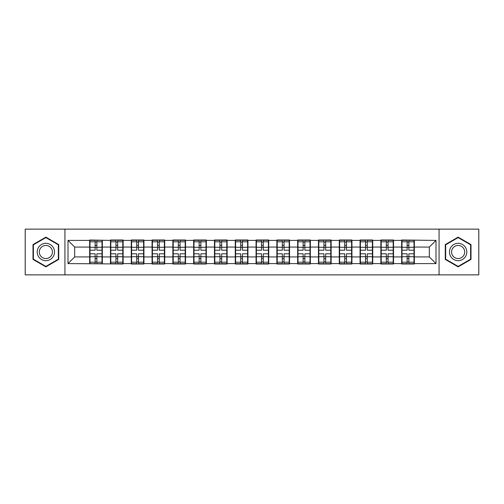 <?xml version="1.0" encoding="UTF-8"?>
<svg xmlns="http://www.w3.org/2000/svg" width="504" height="504" viewBox="0 0 504 504"><rect width="100%" height="100%" fill="white"/><g stroke="black" fill="none" stroke-linecap="round" stroke-linejoin="round"><path stroke-width="0.76" d="M439.066 274.869L478.8 274.869L478.8 229.131L439.066 229.131L439.066 274.869L64.934 274.869L64.934 229.131L25.2 229.131L25.2 274.869L64.934 274.869M414.332 250.998L413.998 250.998M402.003 250.998L401.669 250.998M401.669 253.002L402.003 253.002M413.998 253.002L414.332 253.002M393.536 250.998L393.202 250.998M381.2 250.998L380.866 250.998M380.866 253.002L381.2 253.002M393.202 253.002L393.536 253.002M372.733 250.998L372.399 250.998M360.398 250.998L360.064 250.998M360.064 253.002L360.398 253.002M372.399 253.002L372.733 253.002M351.931 250.998L351.603 250.998M339.601 250.998L339.268 250.998M339.268 253.002L339.601 253.002M351.603 253.002L351.931 253.002M331.134 250.998L330.8 250.998M318.799 250.998L318.465 250.998M318.465 253.002L318.799 253.002M330.8 253.002L331.134 253.002M310.332 250.998L309.998 250.998M298.003 250.998L297.669 250.998M297.669 253.002L298.003 253.002M309.998 253.002L310.332 253.002M289.535 250.998L289.202 250.998M277.2 250.998L276.866 250.998M276.866 253.002L277.2 253.002M289.202 253.002L289.535 253.002M268.733 250.998L268.399 250.998M256.397 250.998L256.07 250.998M256.07 253.002L256.397 253.002M268.399 253.002L268.733 253.002M247.93 250.998L247.603 250.998M235.601 250.998L235.267 250.998M235.267 253.002L235.601 253.002M247.603 253.002L247.93 253.002M227.134 250.998L226.8 250.998M214.798 250.998L214.465 250.998M214.465 253.002L214.798 253.002M226.8 253.002L227.134 253.002M206.331 250.998L205.997 250.998M194.002 250.998L193.668 250.998M193.668 253.002L194.002 253.002M205.997 253.002L206.331 253.002M185.535 250.998L185.201 250.998M173.2 250.998L172.866 250.998M172.866 253.002L173.2 253.002M185.201 253.002L185.535 253.002M164.732 250.998L164.398 250.998M152.397 250.998L152.069 250.998M152.069 253.002L152.397 253.002M164.398 253.002L164.732 253.002M143.936 250.998L143.602 250.998M131.601 250.998L131.267 250.998M131.267 253.002L131.601 253.002M143.602 253.002L143.936 253.002M123.133 250.998L122.8 250.998M110.798 250.998L110.464 250.998M110.464 253.002L110.798 253.002M122.8 253.002L123.133 253.002M439.066 229.131L64.934 229.131M429.332 256.933L429.332 247.067L414.332 247.067L414.332 256.933L429.332 256.933L435.998 263.598L435.998 240.402L401.669 239.999L401.669 247.067L393.536 247.067L393.536 256.933L401.669 256.933L401.669 247.067M435.998 263.598L414.332 263.598L414.332 264.002L401.669 264.002L401.669 263.598L393.536 263.598L393.536 264.002L380.866 264.002L380.866 263.598L372.733 263.598L372.733 264.002L360.064 264.002L360.064 263.598L351.931 263.598L351.931 264.002L339.268 264.002L339.268 263.598L331.134 263.598L331.134 264.002L318.465 264.002L318.465 263.598L310.332 263.598L310.332 264.002L297.669 264.002L297.669 263.598L289.535 263.598L289.535 264.002L276.866 264.002L276.866 263.598L268.733 263.598L268.733 264.002L256.07 264.002L256.07 263.598L247.93 263.598L247.93 264.002L235.267 264.002L235.267 263.598L227.134 263.598L227.134 264.002L214.465 264.002L214.465 263.598L206.331 263.598L206.331 264.002L193.668 264.002L193.668 263.598L185.535 263.598L185.535 264.002L172.866 264.002L172.866 263.598L164.732 263.598L164.732 264.002L152.069 264.002L152.069 263.598L143.936 263.598L143.936 264.002L131.267 264.002L131.267 263.598L123.133 263.598L123.133 264.002L68.002 263.598L68.002 240.402L89.668 240.402L89.668 247.067L74.668 247.067L74.668 256.933L89.668 256.933L89.668 247.067M401.669 240.402L393.536 240.402L393.536 239.999L380.866 239.999L380.866 240.402L372.733 240.402L372.733 239.999L360.064 239.999L360.064 240.402L351.931 240.402L351.931 239.999L339.268 239.999L339.268 240.402L331.134 240.402L331.134 239.999L318.465 239.999L318.465 240.402L310.332 240.402L310.332 239.999L297.669 239.999L297.669 240.402L289.535 240.402L289.535 239.999L276.866 239.999L276.866 240.402L268.733 240.402L268.733 239.999L256.07 239.999L256.07 240.402L247.93 240.402L247.93 239.999L235.267 239.999L235.267 240.402L227.134 240.402L227.134 239.999L214.465 239.999L214.465 240.402L206.331 240.402L206.331 239.999L193.668 239.999L193.668 240.402L185.535 240.402L185.535 239.999L172.866 239.999L172.866 240.402L164.732 240.402L164.732 239.999L152.069 239.999L152.069 240.402L143.936 240.402L143.936 239.999L131.267 239.999L131.267 240.402L123.133 240.402L123.133 239.999L110.464 239.999L110.464 240.402L89.668 239.999L89.668 240.402M401.669 256.933L401.669 263.598M393.536 256.933L393.536 263.598M393.536 240.402L393.536 247.067M372.733 256.933L380.866 256.933L380.866 247.067L372.733 247.067L372.733 263.598M380.866 256.933L380.866 263.598M380.866 240.402L380.866 247.067M372.733 240.402L372.733 247.067M351.931 256.933L360.064 256.933L360.064 247.067L351.931 247.067L351.931 263.598M360.064 256.933L360.064 263.598M360.064 240.402L360.064 247.067M351.931 240.402L351.931 247.067M331.134 256.933L339.268 256.933L339.268 247.067L331.134 247.067L331.134 263.598M339.268 256.933L339.268 263.598M339.268 240.402L339.268 247.067M331.134 240.402L331.134 247.067M310.332 256.933L318.465 256.933L318.465 247.067L310.332 247.067L310.332 263.598M318.465 256.933L318.465 263.598M318.465 240.402L318.465 247.067M310.332 240.402L310.332 247.067M289.535 256.933L297.669 256.933L297.669 247.067L289.535 247.067L289.535 263.598M297.669 256.933L297.669 263.598M297.669 240.402L297.669 247.067M289.535 240.402L289.535 247.067M268.733 256.933L276.866 256.933L276.866 247.067L268.733 247.067L268.733 263.598M276.866 256.933L276.866 263.598M276.866 240.402L276.866 247.067M268.733 240.402L268.733 247.067M247.93 256.933L256.07 256.933L256.07 247.067L247.93 247.067L247.93 263.598M256.07 256.933L256.07 263.598M256.07 240.402L256.07 247.067M247.93 240.402L247.93 247.067M227.134 256.933L235.267 256.933L235.267 247.067L227.134 247.067L227.134 263.598M235.267 256.933L235.267 263.598M235.267 240.402L235.267 247.067M227.134 240.402L227.134 247.067M206.331 256.933L214.465 256.933L214.465 247.067L206.331 247.067L206.331 263.598M214.465 256.933L214.465 263.598M214.465 240.402L214.465 247.067M206.331 240.402L206.331 247.067M185.535 256.933L193.668 256.933L193.668 247.067L185.535 247.067L185.535 263.598M193.668 256.933L193.668 263.598M193.668 240.402L193.668 247.067M185.535 240.402L185.535 247.067M164.732 256.933L172.866 256.933L172.866 247.067L164.732 247.067L164.732 263.598M172.866 256.933L172.866 263.598M172.866 240.402L172.866 247.067M164.732 240.402L164.732 247.067M143.936 256.933L152.069 256.933L152.069 247.067L143.936 247.067L143.936 263.598M152.069 256.933L152.069 263.598M152.069 240.402L152.069 247.067M143.936 240.402L143.936 247.067M123.133 256.933L131.267 256.933L131.267 247.067L123.133 247.067L123.133 263.598M131.267 256.933L131.267 263.598M131.267 240.402L131.267 247.067M123.133 240.402L123.133 247.067M102.331 256.933L110.464 256.933L110.464 247.067L102.331 247.067L102.331 263.598M110.464 256.933L110.464 263.598M110.464 240.402L110.464 247.067M102.331 240.402L102.331 247.067M102.331 250.998L101.997 250.998M90.002 250.998L89.668 250.998M89.668 253.002L90.002 253.002M101.997 253.002L102.331 253.002M89.668 256.933L89.668 263.598M74.668 256.933L68.002 263.598M68.002 240.402L74.668 247.067M414.332 256.933L414.332 263.598M414.332 240.402L414.332 247.067M435.998 240.402L429.332 247.067M45.864 237.145L32.999 244.572L32.999 259.428L45.864 266.855L58.735 259.428L58.735 244.572L45.864 237.145M445.265 259.428L458.136 266.855L471.001 259.428L471.001 244.572L458.136 237.145L445.265 244.572L445.265 259.428M90.002 247.275L95.136 247.275L95.136 240.332L90.002 240.332L90.002 253.802L95.136 253.802L95.136 256.725L96.869 256.712L96.869 253.802L101.997 253.802L101.997 240.332L96.869 240.332L96.869 241.8L101.997 241.8M95.136 245.341L96.869 245.341M96.869 242.002L95.136 242.002M90.002 250.198L95.136 250.198L95.136 247.275L96.869 247.288L96.869 250.198L101.997 250.198M90.002 241.8L95.136 241.8M95.136 261.998L96.869 261.998M95.136 258.659L96.869 258.659M90.002 263.668L95.136 263.668L95.136 262.2L90.002 262.2L90.002 263.668M90.002 253.802L90.002 256.725L95.136 256.725L95.136 262.2M90.002 256.725L90.002 262.2M101.997 253.802L101.997 263.668L96.869 263.668L96.869 262.2L101.997 262.2M101.997 256.725L96.869 256.725L96.869 262.2M101.997 247.275L96.869 247.275L96.869 241.8M110.798 247.275L115.933 247.275L115.933 240.332L110.798 240.332L110.798 253.802L115.933 253.802L115.933 256.725L117.665 256.712L117.665 253.802L122.8 253.802L122.8 240.332L117.665 240.332L117.665 241.8L122.8 241.8M115.933 245.341L117.665 245.341M117.665 242.002L115.933 242.002M110.798 250.198L115.933 250.198L115.933 247.275L117.665 247.288L117.665 250.198L122.8 250.198M110.798 241.8L115.933 241.8M115.933 261.998L117.665 261.998M115.933 258.659L117.665 258.659M110.798 263.668L115.933 263.668L115.933 262.2L110.798 262.2L110.798 263.668M110.798 253.802L110.798 256.725L115.933 256.725L115.933 262.2M110.798 256.725L110.798 262.2M122.8 253.802L122.8 263.668L117.665 263.668L117.665 262.2L122.8 262.2M122.8 256.725L117.665 256.725L117.665 262.2M122.8 247.275L117.665 247.275L117.665 241.8M131.601 247.275L136.735 247.275L136.735 240.332L131.601 240.332L131.601 253.802L136.735 253.802L136.735 256.725L138.468 256.712L138.468 253.802L143.602 253.802L143.602 240.332L138.468 240.332L138.468 241.8L143.602 241.8M136.735 245.341L138.468 245.341M138.468 242.002L136.735 242.002M131.601 250.198L136.735 250.198L136.735 247.275L138.468 247.288L138.468 250.198L143.602 250.198M131.601 241.8L136.735 241.8M136.735 261.998L138.468 261.998M136.735 258.659L138.468 258.659M131.601 263.668L136.735 263.668L136.735 262.2L131.601 262.2L131.601 263.668M131.601 253.802L131.601 256.725L136.735 256.725L136.735 262.2M131.601 256.725L131.601 262.2M143.602 253.802L143.602 263.668L138.468 263.668L138.468 262.2L143.602 262.2M143.602 256.725L138.468 256.725L138.468 262.2M143.602 247.275L138.468 247.275L138.468 241.8M152.397 247.275L157.531 247.275L157.531 240.332L152.397 240.332L152.397 253.802L157.531 253.802L157.531 256.725L159.264 256.712L159.264 253.802L164.398 253.802L164.398 240.332L159.264 240.332L159.264 241.8L164.398 241.8M157.531 245.341L159.264 245.341M159.264 242.002L157.531 242.002M152.397 250.198L157.531 250.198L157.531 247.275L159.264 247.288L159.264 250.198L164.398 250.198M152.397 241.8L157.531 241.8M157.531 261.998L159.264 261.998M157.531 258.659L159.264 258.659M152.397 263.668L157.531 263.668L157.531 262.2L152.397 262.2L152.397 263.668M152.397 253.802L152.397 256.725L157.531 256.725L157.531 262.2M152.397 256.725L152.397 262.2M164.398 253.802L164.398 263.668L159.264 263.668L159.264 262.2L164.398 262.2M164.398 256.725L159.264 256.725L159.264 262.2M164.398 247.275L159.264 247.275L159.264 241.8M173.2 247.275L178.334 247.275L178.334 240.332L173.2 240.332L173.2 253.802L178.334 253.802L178.334 256.725L180.067 256.712L180.067 253.802L185.201 253.802L185.201 240.332L180.067 240.332L180.067 241.8L185.201 241.8M178.334 245.341L180.067 245.341M180.067 242.002L178.334 242.002M173.2 250.198L178.334 250.198L178.334 247.275L180.067 247.288L180.067 250.198L185.201 250.198M173.2 241.8L178.334 241.8M178.334 261.998L180.067 261.998M178.334 258.659L180.067 258.659M173.2 263.668L178.334 263.668L178.334 262.2L173.2 262.2L173.2 263.668M173.2 253.802L173.2 256.725L178.334 256.725L178.334 262.2M173.2 256.725L173.2 262.2M185.201 253.802L185.201 263.668L180.067 263.668L180.067 262.2L185.201 262.2M185.201 256.725L180.067 256.725L180.067 262.2M185.201 247.275L180.067 247.275L180.067 241.8M194.002 247.275L199.13 247.275L199.13 240.332L194.002 240.332L194.002 253.802L199.13 253.802L199.13 256.725L200.869 256.712L200.869 253.802L205.997 253.802L205.997 240.332L200.869 240.332L200.869 241.8L205.997 241.8M199.13 245.341L200.869 245.341M200.869 242.002L199.13 242.002M194.002 250.198L199.13 250.198L199.13 247.275L200.869 247.288L200.869 250.198L205.997 250.198M194.002 241.8L199.13 241.8M199.13 261.998L200.869 261.998M199.13 258.659L200.869 258.659M194.002 263.668L199.13 263.668L199.13 262.2L194.002 262.2L194.002 263.668M194.002 253.802L194.002 256.725L199.13 256.725L199.13 262.2M194.002 256.725L194.002 262.2M205.997 253.802L205.997 263.668L200.869 263.668L200.869 262.2L205.997 262.2M205.997 256.725L200.869 256.725L200.869 262.2M205.997 247.275L200.869 247.275L200.869 241.8M53.374 247.666A8.669 8.669 0 0 0 41.536 244.497A8.669 8.669 0 0 0 38.361 256.334A8.669 8.669 0 0 0 50.198 259.503A8.669 8.669 0 0 0 53.374 247.666M51.547 248.718A6.565 6.565 0 0 0 42.588 246.317A6.565 6.565 0 0 0 40.181 255.282A6.565 6.565 0 0 0 49.146 257.683A6.565 6.565 0 0 0 51.547 248.718M45.864 266.396L33.403 259.195L33.403 244.805L45.864 237.604L58.332 244.805L58.332 259.195L45.864 266.396M465.639 247.666A8.669 8.669 0 0 0 453.802 244.497A8.669 8.669 0 0 0 450.626 256.334A8.669 8.669 0 0 0 462.464 259.503A8.669 8.669 0 0 0 465.639 247.666M463.819 248.718A6.565 6.565 0 0 0 454.854 246.317A6.565 6.565 0 0 0 452.453 255.282A6.565 6.565 0 0 0 461.412 257.683A6.565 6.565 0 0 0 463.819 248.718M458.136 266.396L445.668 259.195L445.668 244.805L458.136 237.604L470.597 244.805L470.597 259.195L458.136 266.396M214.798 247.275L219.933 247.275L219.933 240.332L214.798 240.332L214.798 253.802L219.933 253.802L219.933 256.725L221.666 256.712L221.666 253.802L226.8 253.802L226.8 240.332L221.666 240.332L221.666 241.8L226.8 241.8M219.933 245.341L221.666 245.341M221.666 242.002L219.933 242.002M214.798 250.198L219.933 250.198L219.933 247.275L221.666 247.288L221.666 250.198L226.8 250.198M214.798 241.8L219.933 241.8M219.933 261.998L221.666 261.998M219.933 258.659L221.666 258.659M214.798 263.668L219.933 263.668L219.933 262.2L214.798 262.2L214.798 263.668M214.798 253.802L214.798 256.725L219.933 256.725L219.933 262.2M214.798 256.725L214.798 262.2M226.8 253.802L226.8 263.668L221.666 263.668L221.666 262.2L226.8 262.2M226.8 256.725L221.666 256.725L221.666 262.2M226.8 247.275L221.666 247.275L221.666 241.8M235.601 247.275L240.736 247.275L240.736 240.332L235.601 240.332L235.601 253.802L240.736 253.802L240.736 256.725L242.468 256.712L242.468 253.802L247.603 253.802L247.603 240.332L242.468 240.332L242.468 241.8L247.603 241.8M240.736 245.341L242.468 245.341M242.468 242.002L240.736 242.002M235.601 250.198L240.736 250.198L240.736 247.275L242.468 247.288L242.468 250.198L247.603 250.198M235.601 241.8L240.736 241.8M240.736 261.998L242.468 261.998M240.736 258.659L242.468 258.659M235.601 263.668L240.736 263.668L240.736 262.2L235.601 262.2L235.601 263.668M235.601 253.802L235.601 256.725L240.736 256.725L240.736 262.2M235.601 256.725L235.601 262.2M247.603 253.802L247.603 263.668L242.468 263.668L242.468 262.2L247.603 262.2M247.603 256.725L242.468 256.725L242.468 262.2M247.603 247.275L242.468 247.275L242.468 241.8M256.397 247.275L261.532 247.275L261.532 240.332L256.397 240.332L256.397 253.802L261.532 253.802L261.532 256.725L263.264 256.712L263.264 253.802L268.399 253.802L268.399 240.332L263.264 240.332L263.264 241.8L268.399 241.8M261.532 245.341L263.264 245.341M263.264 242.002L261.532 242.002M256.397 250.198L261.532 250.198L261.532 247.275L263.264 247.288L263.264 250.198L268.399 250.198M256.397 241.8L261.532 241.8M261.532 261.998L263.264 261.998M261.532 258.659L263.264 258.659M256.397 263.668L261.532 263.668L261.532 262.2L256.397 262.2L256.397 263.668M256.397 253.802L256.397 256.725L261.532 256.725L261.532 262.2M256.397 256.725L256.397 262.2M268.399 253.802L268.399 263.668L263.264 263.668L263.264 262.2L268.399 262.2M268.399 256.725L263.264 256.725L263.264 262.2M268.399 247.275L263.264 247.275L263.264 241.8M277.2 247.275L282.334 247.275L282.334 240.332L277.2 240.332L277.2 253.802L282.334 253.802L282.334 256.725L284.067 256.712L284.067 253.802L289.202 253.802L289.202 240.332L284.067 240.332L284.067 241.8L289.202 241.8M282.334 245.341L284.067 245.341M284.067 242.002L282.334 242.002M277.2 250.198L282.334 250.198L282.334 247.275L284.067 247.288L284.067 250.198L289.202 250.198M277.2 241.8L282.334 241.8M282.334 261.998L284.067 261.998M282.334 258.659L284.067 258.659M277.2 263.668L282.334 263.668L282.334 262.2L277.2 262.2L277.2 263.668M277.2 253.802L277.2 256.725L282.334 256.725L282.334 262.2M277.2 256.725L277.2 262.2M289.202 253.802L289.202 263.668L284.067 263.668L284.067 262.2L289.202 262.2M289.202 256.725L284.067 256.725L284.067 262.2M289.202 247.275L284.067 247.275L284.067 241.8M298.003 247.275L303.131 247.275L303.131 240.332L298.003 240.332L298.003 253.802L303.131 253.802L303.131 256.725L304.87 256.712L304.87 253.802L309.998 253.802L309.998 240.332L304.87 240.332L304.87 241.8L309.998 241.8M303.131 245.341L304.87 245.341M304.87 242.002L303.131 242.002M298.003 250.198L303.131 250.198L303.131 247.275L304.87 247.288L304.87 250.198L309.998 250.198M298.003 241.8L303.131 241.8M303.131 261.998L304.87 261.998M303.131 258.659L304.87 258.659M298.003 263.668L303.131 263.668L303.131 262.2L298.003 262.2L298.003 263.668M298.003 253.802L298.003 256.725L303.131 256.725L303.131 262.2M298.003 256.725L298.003 262.2M309.998 253.802L309.998 263.668L304.87 263.668L304.87 262.2L309.998 262.2M309.998 256.725L304.87 256.725L304.87 262.2M309.998 247.275L304.87 247.275L304.87 241.8M318.799 247.275L323.933 247.275L323.933 240.332L318.799 240.332L318.799 253.802L323.933 253.802L323.933 256.725L325.666 256.712L325.666 253.802L330.8 253.802L330.8 240.332L325.666 240.332L325.666 241.8L330.8 241.8M323.933 245.341L325.666 245.341M325.666 242.002L323.933 242.002M318.799 250.198L323.933 250.198L323.933 247.275L325.666 247.288L325.666 250.198L330.8 250.198M318.799 241.8L323.933 241.8M323.933 261.998L325.666 261.998M323.933 258.659L325.666 258.659M318.799 263.668L323.933 263.668L323.933 262.2L318.799 262.2L318.799 263.668M318.799 253.802L318.799 256.725L323.933 256.725L323.933 262.2M318.799 256.725L318.799 262.2M330.8 253.802L330.8 263.668L325.666 263.668L325.666 262.2L330.8 262.2M330.8 256.725L325.666 256.725L325.666 262.2M330.8 247.275L325.666 247.275L325.666 241.8M339.601 247.275L344.736 247.275L344.736 240.332L339.601 240.332L339.601 253.802L344.736 253.802L344.736 256.725L346.469 256.712L346.469 253.802L351.603 253.802L351.603 240.332L346.469 240.332L346.469 241.8L351.603 241.8M344.736 245.341L346.469 245.341M346.469 242.002L344.736 242.002M339.601 250.198L344.736 250.198L344.736 247.275L346.469 247.288L346.469 250.198L351.603 250.198M339.601 241.8L344.736 241.8M344.736 261.998L346.469 261.998M344.736 258.659L346.469 258.659M339.601 263.668L344.736 263.668L344.736 262.2L339.601 262.2L339.601 263.668M339.601 253.802L339.601 256.725L344.736 256.725L344.736 262.2M339.601 256.725L339.601 262.2M351.603 253.802L351.603 263.668L346.469 263.668L346.469 262.2L351.603 262.2M351.603 256.725L346.469 256.725L346.469 262.2M351.603 247.275L346.469 247.275L346.469 241.8M360.398 247.275L365.532 247.275L365.532 240.332L360.398 240.332L360.398 253.802L365.532 253.802L365.532 256.725L367.265 256.712L367.265 253.802L372.399 253.802L372.399 240.332L367.265 240.332L367.265 241.8L372.399 241.8M365.532 245.341L367.265 245.341M367.265 242.002L365.532 242.002M360.398 250.198L365.532 250.198L365.532 247.275L367.265 247.288L367.265 250.198L372.399 250.198M360.398 241.8L365.532 241.8M365.532 261.998L367.265 261.998M365.532 258.659L367.265 258.659M360.398 263.668L365.532 263.668L365.532 262.2L360.398 262.2L360.398 263.668M360.398 253.802L360.398 256.725L365.532 256.725L365.532 262.2M360.398 256.725L360.398 262.2M372.399 253.802L372.399 263.668L367.265 263.668L367.265 262.2L372.399 262.2M372.399 256.725L367.265 256.725L367.265 262.2M372.399 247.275L367.265 247.275L367.265 241.8M381.2 247.275L386.335 247.275L386.335 240.332L381.2 240.332L381.2 253.802L386.335 253.802L386.335 256.725L388.067 256.712L388.067 253.802L393.202 253.802L393.202 240.332L388.067 240.332L388.067 241.8L393.202 241.8M386.335 245.341L388.067 245.341M388.067 242.002L386.335 242.002M381.2 250.198L386.335 250.198L386.335 247.275L388.067 247.288L388.067 250.198L393.202 250.198M381.2 241.8L386.335 241.8M386.335 261.998L388.067 261.998M386.335 258.659L388.067 258.659M381.2 263.668L386.335 263.668L386.335 262.2L381.2 262.2L381.2 263.668M381.2 253.802L381.2 256.725L386.335 256.725L386.335 262.2M381.2 256.725L381.2 262.2M393.202 253.802L393.202 263.668L388.067 263.668L388.067 262.2L393.202 262.2M393.202 256.725L388.067 256.725L388.067 262.2M393.202 247.275L388.067 247.275L388.067 241.8M402.003 247.275L407.131 247.275L407.131 240.332L402.003 240.332L402.003 253.802L407.131 253.802L407.131 256.725L408.864 256.712L408.864 253.802L413.998 253.802L413.998 240.332L408.864 240.332L408.864 241.8L413.998 241.8M407.131 245.341L408.864 245.341M408.864 242.002L407.131 242.002M402.003 250.198L407.131 250.198L407.131 247.275L408.864 247.288L408.864 250.198L413.998 250.198M402.003 241.8L407.131 241.8M407.131 261.998L408.864 261.998M407.131 258.659L408.864 258.659M402.003 263.668L407.131 263.668L407.131 262.2L402.003 262.2L402.003 263.668M402.003 253.802L402.003 256.725L407.131 256.725L407.131 262.2M402.003 256.725L402.003 262.2M413.998 253.802L413.998 263.668L408.864 263.668L408.864 262.2L413.998 262.2M413.998 256.725L408.864 256.725L408.864 262.2M413.998 247.275L408.864 247.275L408.864 241.8"/></g></svg>
